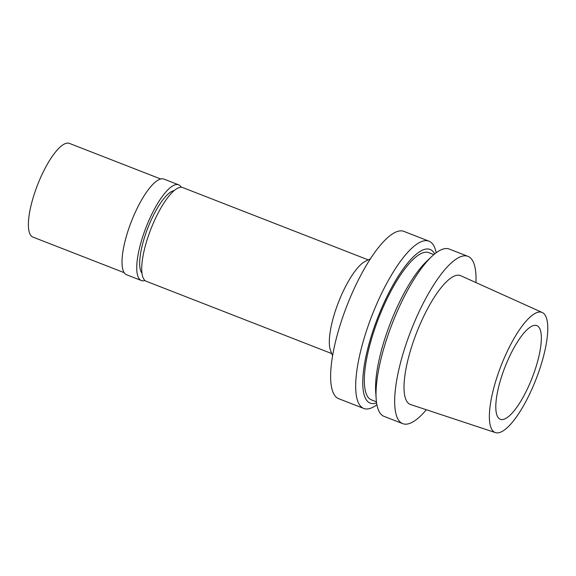 <?xml version="1.0" encoding="UTF-8"?>
<svg xmlns="http://www.w3.org/2000/svg" width="576" height="576" viewBox="0 0 576 576"><rect width="100%" height="100%" fill="white"/><g stroke="black" fill="none" stroke-linecap="round" stroke-linejoin="round"><path stroke-width="0.86" d="M506.772 362.671A50.278 14.616 111.3 0 0 500.314 419.292A50.278 14.616 111.3 0 0 530.381 382.219A50.278 14.616 111.3 0 0 536.839 325.606A50.278 14.616 111.3 0 0 506.772 362.671M503.438 359.914A64.462 18.742 -68.7 0 1 542.254 312.494A64.462 18.742 -68.7 0 1 533.714 384.977A64.462 18.742 -68.7 0 1 495.432 432.605A64.462 18.742 -68.7 0 1 503.438 359.914M542.254 312.494L460.728 275.71A69.134 20.095 111.3 0 0 419.105 326.563A69.134 20.095 111.3 0 0 410.515 404.51L495.432 432.605M426.348 409.752A89.784 26.1 -68.7 0 1 402.732 423.648A89.784 26.1 -68.7 0 1 414.259 322.546A89.784 26.1 -68.7 0 1 467.95 256.349A89.784 26.1 -68.7 0 1 475.927 282.564M467.95 256.349L449.302 249.077A89.784 26.1 111.3 0 0 431.626 256.608A89.784 26.1 111.3 0 0 395.611 315.274A89.784 26.1 111.3 0 0 376.164 398.873A89.784 26.1 111.3 0 0 384.084 416.383L402.732 423.648M431.626 256.608L426.643 261.346A82.469 23.976 111.3 0 0 393.566 315.23A82.469 23.976 111.3 0 0 375.703 392.018L376.164 398.873M433.836 254.614L428.818 252.662A79.006 22.968 111.3 0 0 381.571 310.91A79.006 22.968 111.3 0 0 371.426 399.881L376.445 401.839M376.589 402.89A82.469 23.976 -68.7 0 1 380.758 310.241A82.469 23.976 -68.7 0 1 434.65 253.937M376.906 404.755A89.784 26.1 -68.7 0 1 363.751 408.456A89.784 26.1 -68.7 0 1 375.278 307.354A89.784 26.1 -68.7 0 1 428.969 241.157A89.784 26.1 -68.7 0 1 436.147 252.778M428.969 241.157L403.913 231.386A89.784 26.1 111.3 0 0 350.23 297.583A89.784 26.1 111.3 0 0 338.702 398.693L363.751 408.456M332.59 355.824L330.566 350.568A50.278 14.616 -68.7 0 1 340.294 297.778A50.278 14.616 -68.7 0 1 365.357 261.31L370.404 258.811M368.244 259.884L182.75 187.574A50.278 14.616 111.3 0 0 152.683 224.647A50.278 14.616 111.3 0 0 146.232 281.261L331.718 353.57M174.146 190.627A44.892 13.046 111.3 0 0 149.472 223.942A44.892 13.046 111.3 0 0 141.962 273.19M144.972 280.512A51.358 14.926 -68.7 0 1 141.358 280.519A51.358 14.926 -68.7 0 1 147.953 222.689A51.358 14.926 -68.7 0 1 178.661 184.824A51.358 14.926 -68.7 0 1 181.318 187.279M178.661 184.824L163.937 179.086A51.358 14.926 111.3 0 0 133.222 216.95A51.358 14.926 111.3 0 0 126.634 274.781L141.358 280.519M160.711 178.985L69.415 143.395A50.278 14.616 111.3 0 0 39.355 180.468A50.278 14.616 111.3 0 0 32.897 237.082L124.186 272.671"/></g></svg>
